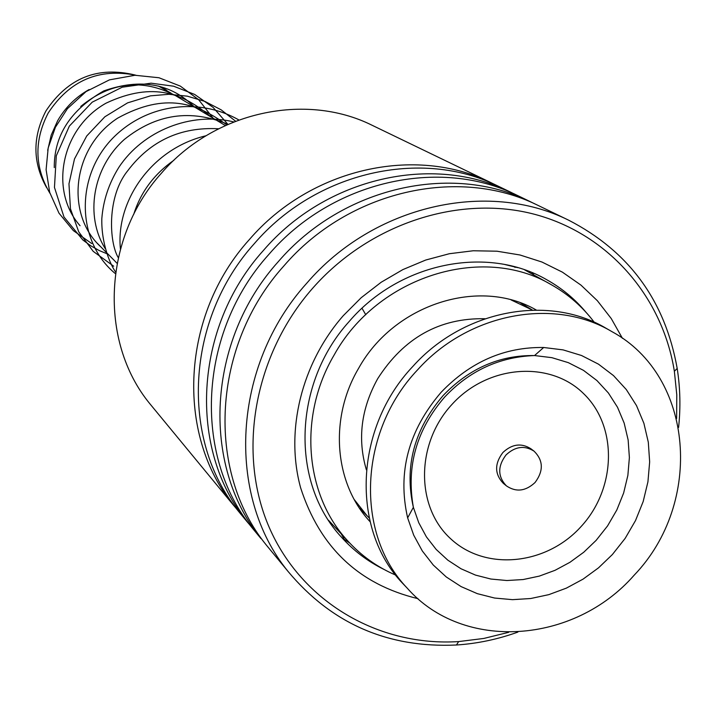 <?xml version="1.0" encoding="UTF-8"?>
<svg xmlns="http://www.w3.org/2000/svg" width="717" height="717" viewBox="0 0 717 717"><rect width="100%" height="100%" fill="white"/><g stroke="black" fill="none" stroke-linecap="round" stroke-linejoin="round"><path stroke-width="1.08" d="M46.668 187.711C32.588 162.705 32.355 137.099 45.969 110.884C67.963 77.866 97.691 65.919 135.155 75.034M80.743 106.457C110.83 81.89 142.45 78.287 175.611 95.675L225.299 125.529M47.689 150.337L51.221 135.092L57.638 120.734C65.319 107.433 75.814 97.037 89.132 89.544M158.547 86.085L171.013 93.12M49.966 193.321C34.533 167.402 33.941 140.622 48.209 112.99C69.585 80.474 98.838 67.891 135.961 75.24M535.052 482.514C543.701 470.863 543.369 460.422 534.075 451.172C524.512 445.158 515.156 446.422 506.005 454.972C497.535 466.283 497.661 476.581 506.39 485.857C516.061 492.391 525.615 491.279 535.052 482.514M533.833 450.984L530.858 448.743C521.313 442.748 511.992 444.002 502.877 452.526C494.434 463.791 494.56 474.054 503.271 483.303L503.576 483.554M611.879 331.604C554.071 297.008 468.542 312.926 417.563 369.864C358.652 431.849 354.879 533.672 407.148 588.065C463.29 652.067 574.111 643.974 634.151 575.204C703.637 502.949 694.146 376.12 611.879 331.604L606.232 328.359C548.693 293.925 463.612 309.726 412.929 366.333C354.359 427.959 350.649 529.218 402.658 583.36L406.342 587.223M441.161 392.244C408.466 430.406 397.29 472.279 407.641 517.88L413.709 535.16L422.331 550.997L433.283 565.05L446.315 576.997L461.112 586.605L477.325 593.658L494.596 598.041L512.521 599.663L530.732 598.516L548.81 594.644L566.376 588.128L583.055 579.139L598.489 567.864L612.363 554.555L625.161 538.368L635.513 520.56L643.167 501.568L647.926 481.869L649.656 461.927L648.311 442.237L643.893 423.299L636.499 405.58L626.299 389.546L613.519 375.609L598.471 364.155L581.523 355.498L563.096 349.887L543.674 347.494C504.544 346.92 470.379 361.834 441.161 392.244M504.893 264.537L517.71 267.647M522.093 303.497L525.552 305.926M340.118 532.704L338.128 530.571M536.289 310.031C479.44 276.995 394.117 304.133 358.634 368.269C328.906 418.396 334.283 483.554 370.08 521.689M524.611 269.852L551.445 284.783C482.541 243.646 377.617 276.26 334.176 354.942C298.299 415.555 304.617 494.112 347.333 540.43C360.974 555.532 377.097 567.084 395.694 575.097M594.241 322.256C582.616 306.822 568.348 294.328 551.445 284.783M373.306 125.842L371.827 125.134C305.119 92.036 214.222 111.771 161.576 173.021C102.907 237.685 98.579 340.978 149.539 403.366L154.487 409.371M676.633 418.459L676.776 394.717L674.365 371.298C662.32 295.655 606.833 232.299 531.933 213.621C457.096 195.06 368.798 224.331 312.594 288.315C253.773 355.265 236.816 453.081 269.287 527.56C301.794 602.128 378.782 646.752 458.647 641.581L483.832 638.444L508.676 632.322M517.844 632.107C497.777 639.331 477.307 643.624 456.442 645.004C387.78 648.141 331.657 623.629 288.082 571.467C225.658 495.178 232.353 365.509 306.706 283.278C373.449 205.42 487.049 179.582 568.599 220.164C628.943 251.255 665.134 300.683 677.189 368.439C680.245 387.843 680.711 407.498 678.596 427.404M418.011 598.677C359.02 584.409 319.89 547.456 300.629 487.82C285.016 430.953 301.409 363.51 343.237 315.722L361.198 297.707L381.211 282.229L402.882 269.592L425.746 260.029L449.362 253.719L473.256 250.762L496.953 251.201L520.004 254.992L541.953 262.028L562.406 272.155L580.985 285.133L597.369 300.719L611.26 318.572L622.446 338.352M585.87 312.137C574.9 299.016 561.913 288.252 546.919 279.836C487.058 245.008 399.548 262.512 349.134 321.539C292.975 383.523 290.475 482.586 341.444 537.176C353.562 550.674 367.704 561.402 383.873 569.361M243.188 516.581L233.437 505.153C175.441 434.233 181.132 314.924 249.283 239.648C310.452 168.378 415.161 144.986 490.993 182.674L495.277 184.789M243.977 517.952L238.313 511.078C179.922 439.664 185.703 319.432 254.41 243.538C316.072 171.677 421.578 148.078 497.921 186.026L499.606 186.841M257.062 533.385L246.935 521.537C187.836 449.272 193.769 327.4 263.453 250.412C325.993 177.52 432.907 153.528 510.163 191.941L514.618 194.137M257.806 534.73L252.034 527.73C192.523 454.954 198.546 332.114 268.803 254.481C331.872 180.971 439.611 156.754 517.405 195.436L519.126 196.27M252.034 527.73L261.051 538.664C200.796 465.01 206.989 340.458 278.277 261.669C342.26 187.083 451.468 162.454 530.204 201.62L534.837 203.906M272.263 552.269L266.383 545.135C205.698 470.952 211.99 345.397 283.878 265.926C348.408 190.695 458.486 165.833 537.777 205.277L539.534 206.12M511.113 299.939L532.462 310.085M485.006 318.733C439.629 317.819 403.859 337.797 377.707 378.666C361.108 408.681 357.335 439.064 366.369 469.805M359.396 508.021L367.122 515.819L354.306 499.632M443.24 395.434C414.139 429.384 404.182 466.677 413.368 507.331L418.764 522.747L426.427 536.899L436.187 549.446L447.802 560.147L460.995 568.751L475.47 575.088L490.885 579.04L506.901 580.528L523.159 579.542L539.318 576.109L555.03 570.32L569.934 562.307L583.746 552.242L596.141 540.358L607.577 525.893L616.817 509.975L623.638 493.009L627.868 475.398L629.383 457.58L628.146 439.987L624.157 423.075L617.516 407.265L608.374 392.961L596.929 380.548L583.468 370.348L568.321 362.65L551.875 357.666L534.541 355.551C499.668 355.067 469.232 368.368 443.24 395.434M452.042 404.352C415.609 443.518 415.51 507.125 450.885 538.96C485.741 571.377 546.336 565.121 581.039 526.61C616.244 488.564 617.937 426.776 583.772 393.794C550.136 360.239 487.945 364.684 452.042 404.352M531.736 309.645L520.569 302.933M166.783 90.378L160.599 86.658M115.625 261.804L97.136 243.135M367.122 515.819L369.21 517.952M543.674 347.494L534.541 355.551C499.48 356.86 469.518 370.707 444.657 397.075C416.559 429.6 406.127 466.355 413.368 507.331L407.641 517.88M402.658 583.36L407.148 588.065M506.39 485.857L503.271 483.303M347.333 540.43L328.538 520.291M362.022 308.265L365.751 314.727M341.211 533.869L344.294 539.354L349.779 543.092M515.012 267.45L514.483 266.751M330.429 523.123L331.559 523.535M533.753 274.853L532.113 272.693M458.647 641.581L456.442 645.004M288.082 571.467L266.383 545.135M233.437 505.153L149.539 403.366M246.935 521.537L238.313 511.078M510.163 191.941L497.921 186.026M490.993 182.674L371.827 125.134M530.204 201.62L517.405 195.436M568.599 220.164L537.777 205.277M674.365 371.298L677.189 368.439M80.053 225.712C49.294 191.17 60.542 128.675 106.08 103.149C153.832 80.752 184.126 94.044 211.04 116.961M100.954 246.989C65.274 214.607 71.61 148.016 117.669 118.135C165.752 91.677 197.193 103.338 226.76 124.866M117.095 263.327L115.688 261.938M105.157 248.485C84.875 216.229 92.394 167.814 124.364 139.43C156.207 113.886 190.74 108.85 227.979 124.328M118.278 257.654C109.154 242.597 106.609 196.521 127.814 170.637C150.489 140.72 180.747 126.766 218.586 128.764M133.685 214.446C140.631 192.228 154.047 174.15 173.935 160.223M194.495 107.021C170.834 83.396 140.595 78.019 103.786 90.907C70.571 109.934 54.071 135.495 54.268 167.599M213.101 118.197L198.636 99.69L180.317 86.103L158.977 77.75L134.993 75.267L109.45 79.865L86.076 91.579L67.416 108.688L55.424 127.214L48.182 147.944L46.103 169.705L49.697 192.416L58.991 213.173L73.331 230.605L91.704 243.538M108.097 254.212L99.152 250.52L90.727 245.779L82.921 240.043L63.983 216.991L54.465 187.451L56.293 155.813L69.352 126.102L92.233 102.155L122.204 87.196L151.09 83.181L173.595 86.201L194.665 94.438L213.101 107.398L227.916 124.355M113.689 266.213L93.201 251.353L78.771 231.905L70.445 208.781L68.966 183.821L74.496 158.932L86.721 135.988L104.861 116.781L127.581 102.872L150.498 95.845L168.934 94.285L187.298 96.168L204.928 101.42L221.195 109.862L235.561 121.2M115.41 273.652C77.355 242.642 74.55 178.658 111.7 139.277C145.676 103.651 198.708 97.028 238.86 119.954M115.634 272.048C110.66 265.299 101.187 243.789 101.823 218.622C103.239 200.419 108.912 183.328 118.861 167.348C142.8 130.897 190.964 111.44 233.733 121.917M120.438 248.978C115.536 202.328 150.436 148.957 206.012 135.755"/></g></svg>
